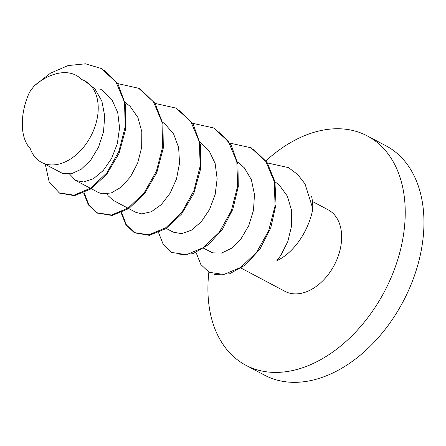 <?xml version="1.0" encoding="UTF-8"?>
<svg xmlns="http://www.w3.org/2000/svg" width="446" height="446" viewBox="0 0 446 446"><rect width="100%" height="100%" fill="white"/><g stroke="black" fill="none" stroke-linecap="round" stroke-linejoin="round"><path stroke-width="0.67" d="M265.967 160.811A129.753 87.996 117.9 0 1 367.32 135.924L386.041 145.842A129.753 87.996 117.9 0 1 403.056 301.697A129.753 87.996 117.9 0 1 264.562 375.164L245.835 365.241A129.753 87.996 117.9 0 1 208.873 272.177M367.32 135.924A129.753 87.996 117.9 0 1 384.335 291.773A129.753 87.996 117.9 0 1 245.835 365.241M312.44 201.48L328.172 209.815A46.133 31.287 117.9 0 1 334.221 265.231A46.133 31.287 117.9 0 1 284.977 291.35L241.135 268.124M311.654 196.541A64.876 43.998 -62.1 0 1 312.841 208.812C309.028 229.79 294.527 252.676 276.899 260.62L280.796 255.391L287.804 241.542L291.595 225.893L291.506 210.161L287.324 196.039L279.257 185.073L274.97 181.762M29.425 92.422A64.876 43.998 117.9 0 1 34.264 85.872C50.019 72.057 70.368 67.664 81.49 79.466A46.133 31.287 -62.1 0 1 84.74 80.854A46.133 31.287 -62.1 0 1 90.794 136.27A46.133 31.287 -62.1 0 1 41.55 162.389A46.133 31.287 -62.1 0 1 30.205 148.512C19.401 137.112 20.187 112.788 29.419 92.428M107.073 193.943L108.105 195.699L113.133 200.31M69.621 174.107L75.681 180.468L83.647 182.001L93.426 178.707L103.193 170.595L111.584 158.492L117.32 143.69L119.567 127.79L117.733 112.531L111.862 99.569L102.363 90.309L100.149 89.016M104.135 70.267L118.14 84.445L125.605 104.905L125.683 129.022L119.11 153.268L106.85 174.113L91.062 188.875L74.504 195.666L60.009 193.179M140.73 89.49L155.046 103.355L162.924 123.871L163.32 148.016L156.864 172.407L144.571 193.659L128.766 208.605L112.097 215.49L97.445 213.043L88.949 205.099L84.183 192.744M179.593 110.296L193.363 124.64L200.605 145.151L200.555 169.14L193.887 193.252L181.572 214.052L165.851 228.664L149.36 235.354L134.904 232.868L126.419 224.929L121.641 212.614M218.919 131.436L231.29 145.29L237.958 164.401L238.281 186.645L232.851 209.235L222.398 229.361L208.399 244.681L193.029 253.674L178.506 254.95M253.244 149.115L266.998 162.283L274.931 181.572L276.018 204.452L270.75 227.923L259.934 249.113L245.384 264.985L229.428 273.877L214.459 274.452M237.506 161.915L244.285 167.763L251.377 179.693L254.471 194.4L253.501 210.283L248.762 225.62L241.091 238.721L231.613 248.199L221.662 253.055L212.703 252.865L203.621 248.249M200.059 142.073L209.079 150.737L215.15 163.543L217.146 178.723L215.139 194.629L209.514 209.531L201.257 221.796L191.501 230.125L181.689 233.659L173.293 232.182L166.207 228.43M162.612 122.237L164.842 123.815L173.617 133.973L178.634 147.559L179.548 163.102L176.521 178.907L170.082 193.257L161.318 204.591L151.389 211.705L141.811 213.907L135.846 212.341L128.777 208.6M125.153 102.396L130.042 106.265L137.886 117.46L141.822 131.721L141.666 147.498L137.658 163.085L130.494 176.772L121.29 187.091L111.305 192.94L102.045 193.798L98.393 192.499L91.274 188.73M84.74 80.854L95.015 89.016L101.878 101.158L104.721 115.982L103.511 131.882L98.566 147.13L90.755 160.053L81.205 169.268L71.276 173.828L62.412 173.332L41.55 162.389M45.291 164.373L49.183 181.896L59.268 192.873L73.991 195.175L90.845 188.056L106.806 172.864L118.926 151.3L125.242 126.519L124.501 102.262L116.044 82.075L101.186 68.483L85.487 63.8L68.037 65.573L50.443 73.177L34.264 85.872M83.653 192.979L88.436 204.959L96.704 212.742L111.511 215.022L128.32 207.97L144.264 192.722L156.457 171.024L162.751 146.355L161.937 122.042L153.48 101.805L138.656 88.286L117.56 83.536M121.139 212.837L125.934 224.784L134.157 232.572L148.903 234.83L165.773 227.739L181.717 212.558L193.809 190.96L200.154 166.185L199.395 141.951L190.927 121.752L176.098 108.138L155.08 103.4M158.57 232.673L163.336 244.653L171.593 252.436L186.428 254.688L203.231 247.664L219.181 232.394L231.351 210.696L237.657 186.027L236.832 161.714L228.374 141.488L213.562 127.946L192.477 123.241M196.05 252.475L200.823 264.467L209.04 272.272L223.82 274.491L240.695 267.427L256.617 252.252L268.698 230.621L275.07 205.857L274.284 181.645L265.816 161.424L251.003 147.793L229.941 143.11M312.841 208.812L305.058 183.975L297.727 174.514L288.467 167.607L267.438 162.946M288.484 167.579L288.941 167.819M209.018 272.316L209.726 272.696M251.037 147.738L251.745 148.117M171.565 252.481L172.279 252.854M213.584 127.902L214.292 128.275M134.118 232.639L134.826 233.013M176.137 108.06L176.845 108.439M96.671 212.803L97.379 213.177M138.689 88.224L139.392 88.598M59.223 192.962L59.926 193.335M101.236 68.383L101.944 68.756M113.128 200.31L127.996 208.187M75.681 180.468L90.471 188.307"/></g></svg>
